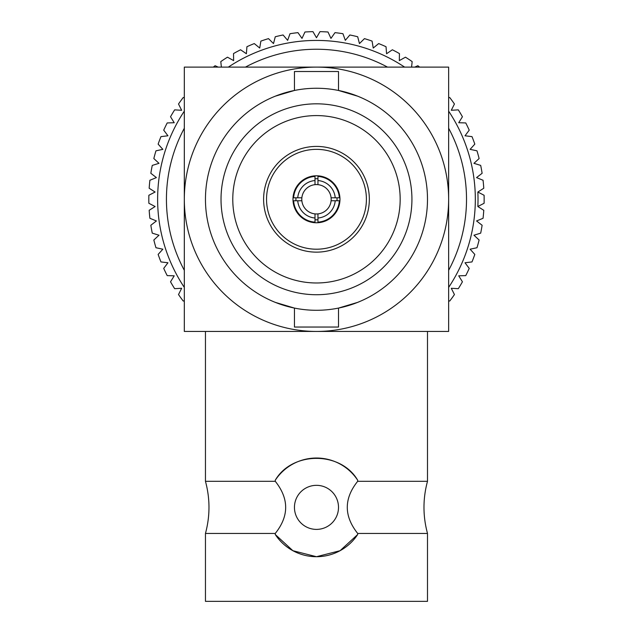 <?xml version="1.0" encoding="UTF-8"?>
<svg xmlns="http://www.w3.org/2000/svg" width="633" height="633" viewBox="0 0 633 633"><rect width="100%" height="100%" fill="white"/><g stroke="black" fill="none" stroke-linecap="round" stroke-linejoin="round"><path stroke-width="0.95" d="M317.948 222.136A22.907 22.907 0 0 0 339.335 200.748L331.091 200.748A14.686 14.686 0 0 0 331.091 197.805L335.213 197.805A18.8 18.8 0 0 0 317.948 180.54L317.948 184.662A14.686 14.686 0 0 0 315.005 184.662L315.005 176.417A22.907 22.907 0 0 0 293.617 197.805L301.862 197.805A14.686 14.686 0 0 0 301.862 200.748L297.739 200.748A18.8 18.8 0 0 0 315.005 218.013L315.005 213.891A14.686 14.686 0 0 0 317.948 213.891L317.948 222.136M336.985 200.748A20.557 20.557 0 0 0 336.985 197.805M335.213 197.805L339.335 197.805A22.907 22.907 0 0 0 317.948 176.417L317.948 178.767A20.557 20.557 0 0 0 315.005 178.767M295.967 197.805A20.557 20.557 0 0 0 295.967 200.748M297.739 200.748L293.617 200.748A22.907 22.907 0 0 0 315.005 222.136L315.005 219.786A20.557 20.557 0 0 0 317.948 219.786M317.98 222.721A23.492 23.492 0 0 1 292.992 200.028A23.492 23.492 0 0 1 316.476 175.784A23.492 23.492 0 0 1 339.961 198.525A23.492 23.492 0 0 1 317.98 222.721M316.476 149.348A49.928 49.928 0 0 0 273.234 224.24A49.928 49.928 0 0 0 359.718 224.24A49.928 49.928 0 0 0 316.476 149.348M316.476 146.413A52.863 52.863 0 0 1 362.258 225.712A52.863 52.863 0 0 1 270.695 225.712A52.863 52.863 0 0 1 316.476 146.413M315.005 218.013L315.005 222.136M315.005 215.782L315.005 213.891A14.686 14.686 0 0 1 301.862 200.748M315.005 180.54A18.8 18.8 0 0 0 297.739 197.805M331.091 197.805A14.686 14.686 0 0 0 317.948 184.662L317.948 182.771M317.948 180.54L317.948 176.417M317.948 218.013A18.8 18.8 0 0 0 335.213 200.748M317.948 213.891A14.686 14.686 0 0 0 331.091 200.748M315.005 184.662A14.686 14.686 0 0 0 301.862 197.805M275.268 302.368L294.448 308.089L294.448 327.039L338.505 327.039L338.505 308.089L357.685 302.368M357.685 96.184L338.505 90.464L338.505 71.513L294.448 71.513L294.448 90.464L275.268 96.184M316.476 88.256A111.02 111.02 0 0 1 412.621 254.782A111.02 111.02 0 0 1 220.331 254.782A111.02 111.02 0 0 1 316.476 88.256M316.476 294.725A95.448 95.448 0 0 1 233.814 151.548A95.448 95.448 0 0 1 399.138 151.548A95.448 95.448 0 0 1 316.476 294.725M316.476 282.983A83.706 83.706 0 0 0 388.963 157.427A83.706 83.706 0 0 0 243.99 157.427A83.706 83.706 0 0 0 316.476 282.983M184.314 97.68L183.23 97.514A167.666 167.666 0 0 0 178.514 103.994L181.663 110.284L174.645 109.865A167.666 167.666 0 0 0 170.53 116.749L174.225 122.731L167.199 122.937A167.666 167.666 0 0 0 163.718 130.161L167.943 135.786L160.956 136.625A167.666 167.666 0 0 0 158.139 144.134L162.847 149.356L155.963 150.82A167.666 167.666 0 0 0 153.835 158.551L158.994 163.33L152.268 165.403A167.666 167.666 0 0 0 150.836 173.292L156.406 177.596L149.894 180.263A167.666 167.666 0 0 0 149.174 188.246L155.101 192.028L148.858 195.273A167.666 167.666 0 0 0 148.858 203.28L155.101 206.524L149.174 210.306A167.666 167.666 0 0 0 149.894 218.29L156.406 220.957L150.836 225.261A167.666 167.666 0 0 0 152.268 233.15L158.994 235.223L153.835 240.002A167.666 167.666 0 0 0 155.963 247.732L162.847 249.196L158.139 254.419A167.666 167.666 0 0 0 160.956 261.927L167.943 262.766L163.718 268.392A167.666 167.666 0 0 0 167.199 275.608L174.225 275.822L170.53 281.804A167.666 167.666 0 0 0 174.645 288.688L181.663 288.268L178.514 294.559A167.666 167.666 0 0 0 183.23 301.039L184.314 300.873M218.203 67.114L215.101 65.729A167.666 167.666 0 0 0 213.313 67.114M411.577 67.106L412.162 61.599A167.666 167.666 0 0 0 405.468 57.184L399.328 60.61L399.431 53.576A167.666 167.666 0 0 0 392.373 49.778L386.565 53.742L386.035 46.723A167.666 167.666 0 0 0 378.669 43.574L373.233 48.045L372.085 41.105A167.666 167.666 0 0 0 364.458 38.629L359.449 43.566L357.685 36.754A167.666 167.666 0 0 0 349.867 34.973L345.317 40.338L342.944 33.715A167.666 167.666 0 0 0 335.007 32.639L330.956 38.391L327.997 32.006A167.666 167.666 0 0 0 319.989 31.65L316.476 37.743L312.955 31.65A167.666 167.666 0 0 0 304.956 32.006L301.996 38.391L297.945 32.639A167.666 167.666 0 0 0 290.009 33.715L287.635 40.338L283.086 34.973A167.666 167.666 0 0 0 275.268 36.754L273.503 43.566L268.495 38.629A167.666 167.666 0 0 0 260.867 41.105L259.72 48.045L254.284 43.574A167.666 167.666 0 0 0 246.917 46.723L246.387 53.742L240.58 49.778A167.666 167.666 0 0 0 233.522 53.576L233.624 60.61L227.484 57.184A167.666 167.666 0 0 0 220.79 61.599L221.376 67.114M419.632 67.106A167.666 167.666 0 0 0 417.851 65.729L414.765 67.106M448.647 300.881L449.723 301.039A167.666 167.666 0 0 0 454.439 294.559L451.289 288.268L458.308 288.688A167.666 167.666 0 0 0 462.422 281.804L458.719 275.822L465.753 275.608A167.666 167.666 0 0 0 469.227 268.392L465.01 262.766L471.996 261.927A167.666 167.666 0 0 0 474.813 254.419L470.105 249.196L476.981 247.732A167.666 167.666 0 0 0 479.118 240.002L473.959 235.223L480.684 233.15A167.666 167.666 0 0 0 482.117 225.261L476.546 220.957L483.058 218.29A167.666 167.666 0 0 0 483.778 210.306L477.852 206.524L484.095 203.28A167.666 167.666 0 0 0 484.095 195.273L477.852 192.028L483.778 188.246A167.666 167.666 0 0 0 483.058 180.263L476.546 177.596L482.117 173.292A167.666 167.666 0 0 0 480.684 165.403L473.959 163.33L479.118 158.551A167.666 167.666 0 0 0 476.981 150.82L470.105 149.356L474.813 144.134A167.666 167.666 0 0 0 471.996 136.625L465.01 135.786L469.227 130.161A167.666 167.666 0 0 0 465.753 122.937L458.719 122.731L462.422 116.749A167.666 167.666 0 0 0 458.308 109.865L451.289 110.284L454.439 103.994A167.666 167.666 0 0 0 449.723 97.514L448.639 97.68M448.639 111.147A158.851 158.851 0 0 1 448.647 287.398M184.314 287.406A158.851 158.851 0 0 1 184.314 111.147M228.347 67.114A158.851 158.851 0 0 1 404.598 67.106M477.852 192.028A161.534 161.534 0 0 1 477.852 206.524M316.476 331.439A132.162 132.162 0 0 0 448.639 199.276A132.162 132.162 0 0 0 316.476 67.114A132.162 132.162 0 0 0 184.314 199.276A132.162 132.162 0 0 0 316.476 331.439L448.639 331.439L448.639 67.114L184.314 67.114L184.314 331.439L427.497 331.439L427.497 481.294C422.804 498.677 422.804 516.053 427.497 533.437L357.685 533.437L357.685 534.505L340.071 550.702L316.476 556.708L292.881 550.702L275.268 534.505L275.268 533.437L205.456 533.437C210.148 516.053 210.148 498.677 205.456 481.294L275.268 481.294L275.268 480.225A49.342 49.342 0 0 1 292.826 464.06M264.024 331.439L249.07 331.439M316.476 529.394A22.028 22.028 0 0 1 297.399 496.351A22.028 22.028 0 0 1 335.553 496.351A22.028 22.028 0 0 1 316.476 529.394M292.881 464.029A49.342 49.342 0 0 1 304.18 459.582M304.244 459.566A49.342 49.342 0 0 1 316.429 458.023M316.476 458.023A49.342 49.342 0 0 1 328.511 459.511M328.693 459.558A49.342 49.342 0 0 1 340.016 463.997M340.071 464.029A49.342 49.342 0 0 1 357.685 480.225L357.685 481.294L427.497 481.294M275.268 480.225C292.177 451.084 340.76 451.084 357.685 480.225M275.268 534.505A49.342 49.342 0 0 0 292.881 550.702M292.937 550.734A49.342 49.342 0 0 0 304.259 555.173M304.441 555.22A49.342 49.342 0 0 0 328.709 555.165M328.772 555.149A49.342 49.342 0 0 0 340.071 550.702M340.127 550.67A49.342 49.342 0 0 0 357.685 534.505M357.685 533.437C343.822 516.006 343.822 498.622 357.685 481.294M275.268 481.294C289.131 498.733 289.131 516.109 275.268 533.437M205.456 533.437L205.456 601.35L427.497 601.35L427.497 533.437M448.639 270.299A150.045 150.045 0 0 0 448.639 128.246M387.499 67.114A150.045 150.045 0 0 0 245.446 67.114M184.314 128.246A150.045 150.045 0 0 0 184.314 270.307M205.456 481.294L205.456 331.447"/></g></svg>
